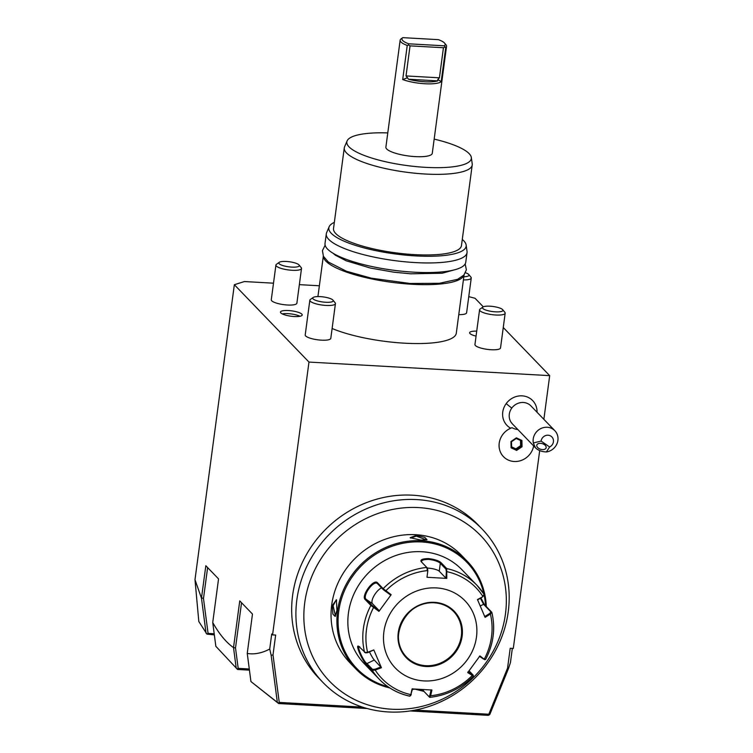 <?xml version="1.0" encoding="UTF-8"?>
<svg xmlns="http://www.w3.org/2000/svg" width="753" height="753" viewBox="0 0 753 753"><rect width="100%" height="100%" fill="white"/><g stroke="black" fill="none" stroke-linecap="round" stroke-linejoin="round"><path stroke-width="1.13" d="M426.989 577.287L427.826 570.633L427.422 568.091L421.172 561.616C420.136 559.695 422.584 558.688 428.532 558.594C434.745 559.366 438.933 560.75 441.117 562.745L446.736 568.562L446.793 578.398L426.989 577.287L427.826 570.633M410.799 695.546L409.623 696.101L410.818 694.643L412.098 688.891L431.902 690.012L430.622 695.753L429.568 697.222L423.318 690.746L420.221 689.409M381.423 667.732L375.201 670.066L372.255 670.33L366.636 664.504C362.645 661.906 354.437 642.723 358.983 646.592L365.619 652.889L367.831 652.616L373.817 649.943L381.423 667.732L374.288 660.014A9.685 1.214 64.1 0 1 369.516 651.985M367.831 652.616L367.596 652.277A65.379 60.513 -44 0 1 373.573 607.492L373.93 606.871L371.794 605.167L370.871 605.431L365.252 599.614C360.659 596.16 373.789 578.153 377.535 582.822L383.155 588.648L391.165 594.691L378.957 611.37L370.871 605.431A67.77 62.725 -44 0 0 364.603 652.418L367.596 652.277L373.817 649.943M436.401 587.914A48.408 44.803 136 0 0 383.898 631.814A48.408 44.803 136 0 0 423.986 680.919A48.408 44.803 136 0 0 476.48 637.029A48.408 44.803 136 0 0 436.401 587.914M380.999 666.97L374.938 669.248L375.201 670.066A65.379 60.513 -44 0 0 410.818 694.633L412.569 688.75M410.423 695.527L411.326 694.341M480.894 597.901L484.443 604.668L491.756 612.245L490.401 614.081L485.083 617.356L477.477 599.557L482.729 596.771L483.803 595.256M473.204 676.015L467.726 672.598L479.934 655.929L484.565 659.496M485.487 659.233L484.424 658.866A65.379 60.513 -44 0 0 490.401 614.081L489.836 613.403L484.659 616.594M480.405 598.202L483.595 604.311L490.909 611.888L489.836 613.403M421.172 561.616L421.802 562.265C420.833 560.448 423.111 559.488 428.617 559.385C434.377 560.119 438.274 561.427 440.317 563.31L445.936 569.136L446.736 568.562A67.77 62.725 -44 0 1 476.95 585.279L462.003 569.786A67.77 62.725 136 0 0 421.915 551.733A67.77 62.725 136 0 0 355.463 590.823A67.77 62.725 136 0 0 364.461 663.892L379.408 679.385A67.77 62.725 -44 0 1 372.255 670.33L372.556 669.408L366.937 663.591C363.115 661.115 355.538 643.382 359.83 646.959M423.911 691.367L414.639 689.061M477.543 599.962L482.729 596.771M445.936 569.136L446.35 571.678L447.169 571.725A65.379 60.513 -44 0 1 482.795 596.301L484.104 594.343L483.859 595.698M446.35 571.678L445.974 578.182L439.263 571.226A9.685 2.381 -172.4 0 0 427.393 568.063M446.793 578.398L445.974 578.182M374.938 669.248L372.556 669.408M371.794 605.167L366.174 599.35C361.854 596.037 374.015 579.386 377.582 583.763L383.202 589.58L390.591 595.058L391.165 594.691M377.375 583.584L377.535 582.822M383.202 589.58L383.155 588.648A67.77 62.725 -44 0 1 426.791 567.442L427.375 570.605A65.379 60.513 -44 0 0 385.771 590.823L385.338 591.284M381.592 587.914A9.685 3.605 124.6 0 0 374.128 595.567A9.685 3.605 124.6 0 0 372.471 603.69L379.183 610.645L378.957 611.37M379.183 610.645L373.93 606.871M431.083 689.795L429.841 695.386L428.937 696.572M473.261 675.234L473.345 676.213C461.081 688.449 446.576 695.49 429.831 697.344L429.568 697.222M469.063 670.838L473.157 675.083L472.329 674.744L472.225 675.535A65.379 60.513 -44 0 1 430.622 695.753L429.841 695.386M473.157 675.083L467.952 671.874M479.36 656.287L483.737 659.157M484.659 659.666L485.619 659.44C493.507 644.135 495.587 628.473 491.86 612.443L490.909 611.888M485.563 605.836A76.486 70.791 136 0 0 484.132 594.992M483.934 594.061A76.486 70.791 136 0 0 421.68 541.962A76.486 70.791 136 0 0 340.055 604.104A76.486 70.791 136 0 0 387.936 686.68M486.297 606.589A77.455 71.686 136 0 0 467.359 561.39A77.455 71.686 136 0 0 421.548 540.767A77.455 71.686 136 0 0 345.599 585.439A77.455 71.686 136 0 0 355.887 668.946A77.455 71.686 136 0 0 389.743 687.903M412.418 689.409A77.455 71.686 136 0 0 415.167 689.117M416.334 535.364L424.72 537.322L426.998 539.685L420.908 540.108L410.131 537.717L416.334 535.364L416.418 536.155L426.471 539.91M467.359 561.39L461.504 555.328A77.455 71.686 136 0 0 415.694 534.705A77.455 71.686 136 0 0 339.744 579.377A77.455 71.686 136 0 0 350.032 662.885L355.887 668.946M332.337 605.591L336.393 599.746L336.92 610.335L335.179 616.453L332.882 614.156L332.337 605.591L333.127 605.798L336.139 599.962L336.638 600.169M391.635 709.213A104.94 97.137 -44 0 1 309.285 583.189A104.94 97.137 -44 0 1 455.913 517.424A104.94 97.137 -44 0 1 481.073 669.106A104.94 97.137 -44 0 1 391.635 709.213M416.72 499.587A110.531 102.304 136 0 0 308.325 563.338A110.531 102.304 136 0 0 323.009 682.51A110.531 102.304 136 0 0 388.379 711.952A110.531 102.304 -44 0 0 487.003 664.024A110.531 102.304 136 0 0 482.089 529.02A110.531 102.304 136 0 0 416.72 499.587M482.089 529.02L477.844 524.625A110.531 102.304 136 0 0 412.475 495.192A110.531 102.304 136 0 0 304.09 558.942A110.531 102.304 136 0 0 318.764 678.114A110.531 102.304 136 0 0 320.919 680.279M273.499 283.184L244.414 281.547L234.343 284.719L308.975 362.071L272.567 634.892L275.654 635.061L273.01 654.912L279.25 702.417L362.485 707.114M308.975 362.071L549.69 375.643L543.864 419.317M539.694 450.576L513.292 648.465L510.205 648.286L507.55 668.137L508.426 668.683L510.43 662.612L512.332 648.408M415.167 710.088L488.819 714.239L507.55 668.137M537.04 412.249A17.846 16.519 136 0 0 525.66 396.436A17.846 16.519 136 0 0 506.195 403.599A17.846 16.519 136 0 0 510.685 428.222M272.567 634.892L271.72 634.007L269.715 649.039L271.165 655.308L273.01 654.912M249.281 668.984L238.193 668.353L235.51 647.938L233.515 647.618C226.164 642.441 219.236 634.073 212.732 622.533L218.549 578.897L205.833 565.719L201.465 598.164L194.989 579.678L234.343 284.719M233.515 647.618L239.755 600.875L252.471 614.053L247.248 653.453C254.401 654.63 261.893 653.162 269.715 649.039M198.811 621.47L194.989 579.678M319.366 285.773L299.355 284.643M483.294 306.829L475.068 298.292L468.771 296.607M549.69 375.643L503.258 327.517M488.819 714.239L489.252 714.917L489.874 714.333L508.426 668.683M489.252 714.917L488.189 715.35L410.14 710.945M367.21 708.526L278.619 703.528L278.102 703.01L279.25 702.417M278.619 703.528L250.937 681.559L247.248 653.453M249.431 670.142L237.562 669.464L215.838 646.29L212.732 622.533M214.341 634.911L206.934 634.12L198.811 621.498M201.465 598.164L206.068 633.254M201.559 597.75L203.489 598.541L208.073 633.414L206.934 634.12M214.191 633.762L208.073 633.414M203.489 598.541L207.621 567.574M233.543 647.759L236.235 668.24M238.193 668.353L237.044 669.003M235.51 647.938L241.544 602.729M271.165 655.308L277.339 702.351L250.937 681.559M277.339 702.351L278.102 703.01M470.794 277.029A12.905 3.181 -172.4 0 1 470.936 277.189A12.905 3.181 -172.4 0 1 471.246 278.045L466.615 312.768A12.905 3.181 -172.4 0 1 458.765 314.632M301.511 268.473L296.88 303.195A12.905 3.181 -172.4 0 1 285.585 304.861A12.905 3.181 -172.4 0 1 271.739 300.795A12.905 3.181 -172.4 0 1 271.287 299.779L275.918 265.056A12.905 3.181 7.6 0 0 276.37 266.073A12.905 3.181 -172.4 0 0 290.216 270.139A12.905 3.181 -172.4 0 0 301.511 268.473A12.905 3.181 -172.4 0 0 301.2 267.616L299.035 264.962A10.326 2.541 -172.4 0 1 291.543 267.089A10.326 2.541 -172.4 0 1 279.175 263.729A10.326 2.541 7.6 0 1 279.231 262.326L276.445 264.312A12.905 3.181 7.6 0 0 275.918 265.056M505.169 313.201L500.538 347.924A12.905 3.181 -172.4 0 1 489.243 349.59A12.905 3.181 -172.4 0 1 475.397 345.523A12.905 3.181 -172.4 0 1 474.945 344.507L479.576 309.784A12.905 3.181 7.6 0 0 480.028 310.801A12.905 3.181 -172.4 0 0 493.874 314.867A12.905 3.181 -172.4 0 0 505.169 313.201A12.905 3.181 -172.4 0 0 504.858 312.344L502.693 309.69A10.326 2.541 -172.4 0 1 495.201 311.817A10.326 2.541 -172.4 0 1 482.833 308.457A10.326 2.541 7.6 0 1 482.889 307.055L480.103 309.041A12.905 3.181 7.6 0 0 479.576 309.784M335.433 303.628L330.802 338.351A12.905 3.181 -172.4 0 1 319.507 340.017A12.905 3.181 -172.4 0 1 305.662 335.951A12.905 3.181 -172.4 0 1 305.21 334.934L309.841 300.212A12.905 3.181 7.6 0 0 310.292 301.228A12.905 3.181 -172.4 0 0 324.138 305.294A12.905 3.181 -172.4 0 0 335.433 303.628A12.905 3.181 -172.4 0 0 335.123 302.772L332.958 300.127A10.326 2.541 -172.4 0 1 325.465 302.245A10.326 2.541 -172.4 0 1 313.097 298.885A10.326 2.541 7.6 0 1 313.154 297.482L310.368 299.468A12.905 3.181 7.6 0 0 309.841 300.212M332.12 328.496A70.998 17.488 7.6 0 0 409.011 343.396A70.998 17.488 7.6 0 0 456.29 333.24L464.149 274.337M288.446 310.547A10.975 2.701 7.6 0 0 280.455 312.081A10.975 2.701 7.6 0 0 294.207 316.524A10.975 2.701 7.6 0 0 302.207 314.98A10.975 2.701 7.6 0 0 288.446 310.547M476.065 336.111A10.975 2.701 -172.4 0 1 469.618 332.722A10.975 2.701 -172.4 0 1 476.734 331.141M471.246 278.045A12.905 3.181 -172.4 0 1 463.406 279.909M470.936 277.189L468.771 274.534A10.326 2.541 -172.4 0 0 468.658 274.412A10.326 2.541 7.6 0 0 465.486 272.755M468.771 274.534A10.326 2.541 -172.4 0 1 463.829 276.718M299.035 264.962A10.326 2.541 -172.4 0 0 298.922 264.84A10.326 2.541 7.6 0 0 289.161 261.733A10.326 2.541 7.6 0 0 279.231 262.326M502.693 309.69A10.326 2.541 -172.4 0 0 502.58 309.568A10.326 2.541 7.6 0 0 492.82 306.462A10.326 2.541 7.6 0 0 482.889 307.055M332.958 300.127A10.326 2.541 -172.4 0 0 332.845 299.995A10.326 2.541 7.6 0 0 323.084 296.889A10.326 2.541 7.6 0 0 313.154 297.482M323.357 256.18A70.998 17.488 7.6 0 0 325.88 261.122A70.998 17.488 -172.4 0 0 400.794 283.373A70.998 17.488 -172.4 0 0 464.017 274.949M334.341 222.37A69.267 17.055 7.6 0 0 329.146 226.757L326.614 232.696A70.998 17.488 7.6 0 0 326.294 233.854L325.014 243.464A70.998 17.488 7.6 0 0 327.489 249.027A70.998 17.488 -172.4 0 0 403.655 271.4A70.998 17.488 -172.4 0 0 465.759 262.251L467.039 252.631A70.998 17.488 7.6 0 0 467.039 251.436L466.145 245.036A69.267 17.055 7.6 0 0 463.735 240.781A69.267 17.055 7.6 0 0 462.286 239.445M326.294 233.854A70.998 17.488 7.6 0 0 328.769 239.416A70.998 17.488 7.6 0 0 404.935 261.79A70.998 17.488 7.6 0 0 467.039 252.631M329.146 226.757A69.267 17.055 7.6 0 0 331.254 233.308A69.267 17.055 7.6 0 0 407.881 255.352A69.267 17.055 7.6 0 0 466.145 245.036M344.272 147.908L333.523 228.507A64.542 15.898 7.6 0 0 414.451 254.627A64.542 15.898 -172.4 0 0 461.467 245.582L472.225 164.973A64.542 15.898 -172.4 0 1 425.21 174.018A64.542 15.898 -172.4 0 1 344.272 147.908A64.542 15.898 -172.4 0 1 344.563 146.854L347.105 140.905A62.81 15.474 -172.4 0 1 387.786 132.914M434.17 139.107A62.81 15.474 -172.4 0 1 471.331 157.481L472.216 163.881A64.542 15.898 -172.4 0 1 472.225 164.973M471.331 157.481A62.81 15.474 -172.4 0 1 425.586 167.345A62.81 15.474 -172.4 0 1 347.105 140.905M441.173 81.719L445.729 47.618A23.399 5.76 7.6 0 0 446.538 46.375L432.269 153.33A23.399 5.76 -172.4 0 1 411.797 156.351A23.399 5.76 -172.4 0 1 386.703 148.981A23.399 5.76 -172.4 0 1 385.884 147.146L400.154 40.182A23.399 5.76 7.6 0 0 400.973 42.017A23.399 5.76 7.6 0 0 407.241 45.444L402.695 79.554A23.399 5.76 7.6 0 0 441.173 81.719L437.851 79.442L437.719 80.882A21.781 5.365 7.6 0 1 408.427 79.225L407.495 77.738L402.695 79.554M400.973 38.94L401.867 38.299L400.973 38.94A23.399 5.76 7.6 0 0 400.154 40.182M446.538 46.375A23.399 5.76 7.6 0 0 445.974 44.822L444.618 43.166A21.781 5.365 7.6 0 0 438.397 39.655L402.78 37.65A21.781 5.365 7.6 0 0 408.71 43.806L444.336 45.811A21.781 5.365 7.6 0 0 444.618 43.166M401.867 38.299L402.78 37.65L401.867 38.299M407.495 77.738L406.027 75.931L410.046 45.858L408.324 44.992L408.71 43.806M408.324 44.992L407.241 45.444M445.729 47.618L444.336 45.811M444.995 47.062L443.442 47.74L439.423 77.813L437.851 79.442M410.046 45.858L443.442 47.74M299.986 316.269A10.975 2.701 7.6 0 0 288.032 313.643A10.975 2.701 7.6 0 0 282.253 313.897M511.786 408.088A12.905 11.944 136 0 0 512.36 423.854L535.477 447.819C538.047 450.332 541.68 451.715 546.377 451.969A12.905 11.944 -44 0 0 555.422 446.473A12.905 11.944 -44 0 0 554.848 430.707L530.94 405.923A12.905 11.944 -44 0 0 511.786 408.088A19.362 1.346 -143.8 0 1 506.195 403.599M503.484 456.666A18.072 16.726 136 0 0 503.484 456.676L503.484 456.666A18.072 16.726 136 0 1 512.021 427.713L512.021 427.713A16.434 15.211 136 0 0 517.791 429.483M541.087 441.079L549.624 446.971A6.457 5.977 136 0 0 553.342 439.639A6.457 5.977 136 0 0 546.998 435.262A6.457 5.977 136 0 0 541.087 441.079L533.331 442.962A12.905 11.944 -44 0 1 535.694 432.871A12.905 11.944 -44 0 1 554.848 430.707M549.624 446.971L546.377 451.969M533.331 442.962L535.477 447.819M538.555 448.28A4.838 2.927 16.9 0 1 536.833 445.051A4.838 2.927 16.9 0 1 544.381 444.637A4.838 2.927 16.9 0 1 546.104 447.866A4.838 2.927 16.9 0 1 538.555 448.28M512.049 427.713A18.072 16.726 136 0 0 503.493 456.676A18.072 16.726 136 0 0 521.217 460.459A18.072 16.726 136 0 0 533.651 445.917M516.624 450.407L522.036 446.745L521.914 440.458L516.37 437.851L510.958 441.522L511.475 441.653L510.958 441.522L511.08 447.8L511.579 447.131L511.08 447.8L516.624 450.407L516.417 449.419L521.142 446.209L521.029 440.74L516.247 438.481L521.067 440.759M516.37 437.851L510.958 441.522M521.914 440.458L521.029 440.731L521.914 440.458M522.036 446.745L520.615 445.663L520.511 440.496M511.598 446.849L515.89 448.863L520.615 445.663M515.89 448.863L511.607 447.15M410.526 538.047L416.418 536.155M335.48 616.029L333.127 605.798M421.802 562.265L421.473 561.446M434.217 602.776A32.755 30.318 136 0 0 402.102 621.667A32.755 30.318 136 0 0 406.451 656.983A32.755 30.318 136 0 0 425.803 665.69A32.755 30.318 136 0 0 461.325 635.993A32.755 30.318 136 0 0 453.588 611.492A32.755 30.318 136 0 0 434.321 602.786M484.443 604.668L483.595 604.311L480.235 605.939M484.151 594.409L476.95 585.279A67.77 62.725 -44 0 1 484.104 594.343M441.117 562.745L440.317 563.31L439.263 571.226M409.623 696.101A67.77 62.725 -44 0 1 379.408 679.385C387.767 687.95 397.904 693.56 409.811 696.214M366.636 664.504L366.937 663.591L374.288 660.014M365.252 599.614L366.174 599.35L372.471 603.69M423.468 689.597L423.318 690.746M408.427 79.225L437.719 80.882M406.027 75.931L439.423 77.813M516.266 438.472L511.494 441.71L511.579 447.131M428.532 558.594L428.617 559.385M434.472 602.334A33.405 30.92 136 0 0 398.252 632.614A33.405 30.92 136 0 0 425.916 666.509A33.405 30.92 136 0 0 462.135 636.219A33.405 30.92 136 0 0 434.472 602.334M425.822 665.708A32.755 30.318 136 0 0 457.946 646.818A32.755 30.318 136 0 0 453.598 611.502C448.383 606.221 441.936 603.322 434.265 602.805C406.507 599.652 386.515 638.723 406.451 656.983A32.755 30.318 136 0 0 425.822 665.708M317.926 296.578L323.329 256.105M401.556 38.516L402.309 37.979M511.494 441.7L511.607 447.207M318.764 678.114L323.009 682.51M325.136 245.243L322.425 250.636L323.432 256.331L328.383 262.063L346.484 271.268L371.314 278.168L410.056 283.476L439.357 283.297L457.598 279.325L463.895 275.09L466.371 269.847L465.175 263.926M455.471 269.574L442.077 273.245L410.667 273.81L393.64 272.153L370.42 268.059L346.258 260.82L335.339 255.182L333.024 253.234"/></g></svg>
